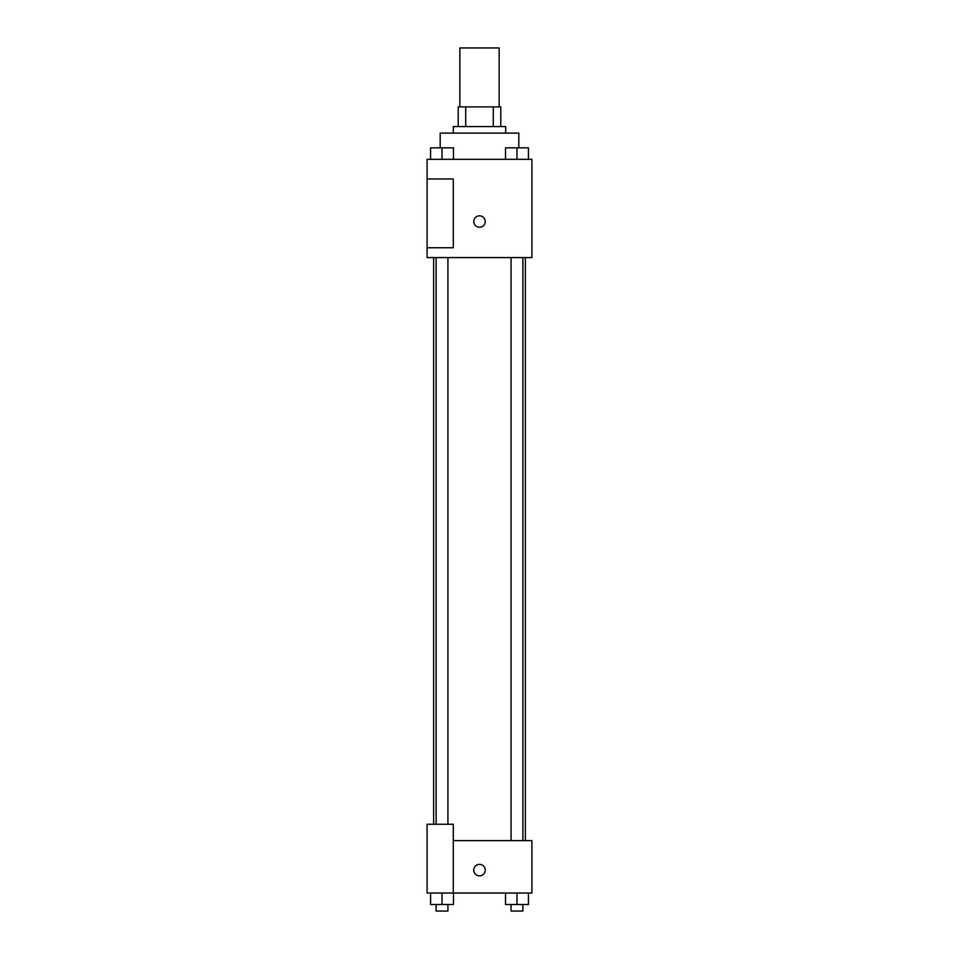 <?xml version="1.0" encoding="UTF-8"?>
<svg xmlns="http://www.w3.org/2000/svg" width="959" height="959" viewBox="0 0 959 959"><rect width="100%" height="100%" fill="white"/><g stroke="black" fill="none" stroke-linecap="round" stroke-linejoin="round"><path stroke-width="1.44" d="M499.148 106.905L499.148 47.95L459.852 47.95L459.852 106.905M465.714 126.564L465.714 106.905L458.21 106.905L458.21 126.564L458.21 106.905M465.714 106.905L500.79 106.905L500.79 126.564M493.286 126.564L493.286 106.905M453.295 133.109L453.295 126.564L505.705 126.564L505.705 133.109M518.807 147.806L518.807 133.109L440.193 133.109L440.193 147.806M427.091 159.314L531.909 159.314L531.909 257.587L427.091 257.587L427.091 247.758L453.295 247.758L453.295 178.973L427.091 178.973L427.091 159.314M473.77 221.553A5.73 5.73 0 0 1 482.365 216.59A5.73 5.73 0 0 1 482.365 226.516A5.73 5.73 0 0 1 473.77 221.553M427.091 178.973L427.091 247.758M453.295 840.623L531.909 840.623L531.909 893.033L427.091 893.033L427.091 824.249L453.295 824.249L453.295 893.033M473.77 870.101A5.73 5.73 0 0 1 482.365 865.138A5.73 5.73 0 0 1 482.365 875.076A5.73 5.73 0 0 1 473.77 870.101M505.513 893.033L505.513 904.505L528.433 904.505L528.433 893.033L528.433 904.505M516.973 904.505L516.973 893.033M522.871 904.505L522.871 911.05L511.075 911.05L511.075 904.505M430.567 893.033L430.567 904.505L453.487 904.505L453.487 893.033L453.487 904.505M442.027 904.505L442.027 893.033M447.925 904.505L447.925 911.05L436.129 911.05L436.129 904.505M505.513 159.314L505.513 147.854L528.433 147.854L528.433 159.314L528.433 147.854M516.973 159.314L516.973 147.854M522.871 147.854L511.075 147.854M430.567 159.314L430.567 147.854L453.487 147.854L453.487 159.314L453.487 147.854M442.027 159.314L442.027 147.854M447.925 147.854L436.129 147.854M525.352 840.623L525.352 257.587M433.648 824.249L433.648 257.587M511.075 257.587L511.075 840.623M522.871 257.587L522.871 840.623M447.925 824.249L447.925 257.587M436.129 824.249L436.129 257.587"/></g></svg>
